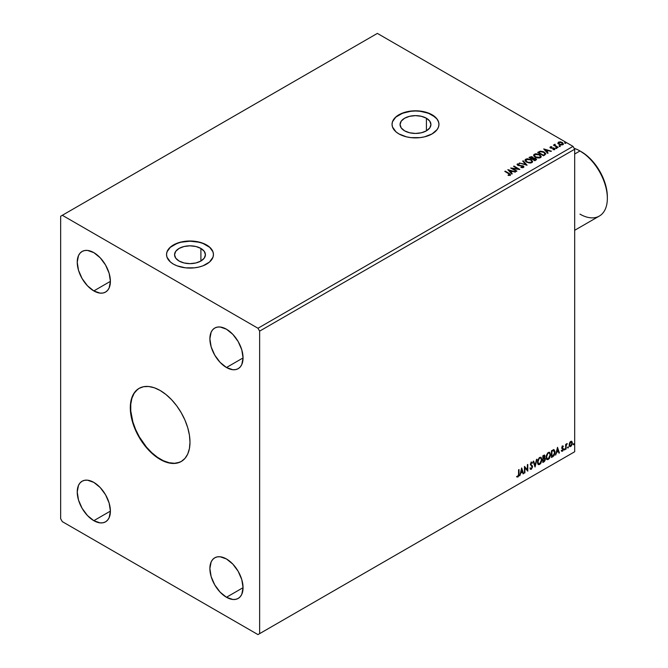 <?xml version="1.0" encoding="UTF-8"?>
<svg xmlns="http://www.w3.org/2000/svg" width="668" height="668" viewBox="0 0 668 668"><rect width="100%" height="100%" fill="white"/><g stroke="black" fill="none" stroke-linecap="round" stroke-linejoin="round"><path stroke-width="1" d="M139.203 388.3A42.209 24.374 -120 0 0 132.949 422.176A42.209 24.374 -120 0 0 160.479 459.217L160.145 459.409A42.209 24.374 60 0 1 132.573 422.218A42.209 24.374 60 0 1 139.036 388.392A42.209 24.374 60 0 1 160.145 390.479L165.965 394.504L171.567 399.698L176.728 405.86L181.245 412.757L184.961 420.122L187.716 427.679L189.42 435.118L189.988 442.174L189.42 448.57L187.716 454.056L184.961 458.423L181.245 461.496L176.728 463.175L171.567 463.383L165.965 462.106L160.145 459.409L154.325 455.384L148.722 450.19L143.562 444.028L139.036 437.131L135.328 429.766L132.573 422.218L130.87 414.77L130.302 407.714L130.87 401.318L132.573 395.84L135.328 391.473L139.036 388.392L143.562 386.714L148.722 386.513L154.325 387.782L160.145 390.479A42.209 24.374 60 0 1 187.716 427.679A42.209 24.374 60 0 1 181.245 461.496A42.209 24.374 60 0 1 160.145 459.409L160.479 459.217A42.209 24.374 -120 0 0 181.412 461.404M200.901 248.429L200.901 261.029L195.899 262.958L189.988 263.643L184.084 262.958L179.082 261.029A15.431 8.909 180 0 1 174.557 254.733A15.431 8.909 180 0 1 184.084 246.5A15.431 8.909 180 0 1 200.901 248.429L204.249 251.327L205.418 254.733L204.249 258.14L200.901 261.029L200.901 248.429A15.431 8.909 180 0 1 205.418 254.733A15.431 8.909 180 0 1 195.899 262.958A15.431 8.909 180 0 1 179.082 261.029L175.734 258.14L174.557 254.733L175.734 251.327L179.082 248.429L184.084 246.5L189.988 245.824L195.899 246.5L200.901 248.429M426.409 118.236L426.409 130.836L421.399 132.765L415.496 133.441L409.593 132.765L404.591 130.836A15.431 8.909 180 0 1 400.065 124.54A15.431 8.909 180 0 1 409.593 116.307A15.431 8.909 180 0 1 426.409 118.236L429.749 121.125L430.927 124.54L429.749 127.947L426.409 130.836L426.409 118.236A15.431 8.909 180 0 1 430.927 124.54A15.431 8.909 180 0 1 421.399 132.765A15.431 8.909 180 0 1 404.591 130.836L401.243 127.947L400.065 124.54L401.243 121.125L404.591 118.236L409.593 116.307L415.496 115.631L421.399 116.307L426.409 118.236M438.943 124.44A23.447 13.535 0 0 0 432.079 114.963L432.079 114.771A23.447 13.535 180 0 1 438.951 124.348A23.447 13.535 180 0 1 424.472 136.857A23.447 13.535 180 0 1 398.913 133.917L406.52 136.857L410.92 137.625L420.072 137.625L424.472 136.857L432.079 133.917L437.164 129.525L438.5 126.987L438.951 124.348L438.5 121.701L437.164 119.163L432.079 114.771L424.472 111.84L415.496 110.804L406.52 111.84L398.913 114.771L395.999 116.825L392.5 121.701L392.049 124.348L392.5 126.987L395.999 131.863L398.913 133.917A23.447 13.535 180 0 1 392.049 124.348A23.447 13.535 180 0 1 406.52 111.84A23.447 13.535 180 0 1 432.079 114.771L432.079 114.963A23.447 13.535 0 0 0 406.603 112.007A23.447 13.535 0 0 0 392.049 124.44M213.443 254.633A23.447 13.535 0 0 0 206.571 245.156L206.571 244.964A23.447 13.535 180 0 1 213.443 254.541A23.447 13.535 180 0 1 198.964 267.05A23.447 13.535 180 0 1 173.413 264.111L176.962 265.797L185.412 267.818L194.563 267.818L198.964 267.05L203.022 265.797L209.485 262.065L212.992 257.18L213.443 254.541L212.992 251.903L209.485 247.018L203.022 243.286L194.563 241.265L185.412 241.265L181.02 242.033L173.413 244.964L170.49 247.018L166.992 251.903L166.541 254.541L166.992 257.18L170.49 262.065L173.413 264.111A23.447 13.535 180 0 1 166.541 254.541A23.447 13.535 180 0 1 181.02 242.033A23.447 13.535 180 0 1 206.571 244.964L206.571 245.156A23.447 13.535 0 0 0 181.095 242.208A23.447 13.535 0 0 0 166.541 254.633M226.469 367.509A23.447 13.535 60 0 1 211.146 346.842A23.447 13.535 60 0 1 214.745 328.046A23.447 13.535 60 0 1 226.469 329.215L232.815 334.334L238.192 341.59L241.791 349.873L243.052 357.931L226.469 367.509L220.123 362.382L214.745 355.125L211.146 346.842L209.886 338.785L211.146 332.188L212.683 329.758L214.745 328.046L217.259 327.12L220.123 327.003L226.469 329.215A23.447 13.535 60 0 1 241.791 349.873A23.447 13.535 60 0 1 238.192 368.669L235.679 369.596L232.815 369.713L226.469 367.509L243.052 357.931L241.791 364.528L240.255 366.957L238.192 368.669A23.447 13.535 60 0 1 226.469 367.509M93.821 520.681A23.447 13.535 60 0 1 78.498 500.015A23.447 13.535 60 0 1 82.097 481.227A23.447 13.535 60 0 1 93.821 482.388L100.167 487.506L105.544 494.763L109.134 503.046L110.404 511.103L93.821 520.681L87.475 515.554L82.097 508.298L78.498 500.015L77.237 491.957L78.498 485.36L80.035 482.939L82.097 481.227L84.611 480.292L87.475 480.183L93.821 482.388A23.447 13.535 60 0 1 109.134 503.046A23.447 13.535 60 0 1 105.544 521.842L103.031 522.768L100.167 522.885L93.821 520.681L110.404 511.103L109.134 517.7L107.606 520.13L105.544 521.842A23.447 13.535 60 0 1 93.821 520.681M226.469 597.267A23.447 13.535 60 0 1 211.146 576.601A23.447 13.535 60 0 1 214.745 557.813A23.447 13.535 60 0 1 226.469 558.974L232.815 564.093L238.192 571.349L241.791 579.632L243.052 587.69L226.469 597.267L220.123 592.14L214.745 584.884L211.146 576.601L209.886 568.543L211.146 561.947L212.683 559.517L214.745 557.813L217.259 556.878L220.123 556.761L226.469 558.974A23.447 13.535 60 0 1 241.791 579.632A23.447 13.535 60 0 1 238.192 598.428L235.679 599.355L232.815 599.472L226.469 597.267L243.052 587.69L241.791 594.286L240.255 596.716L238.192 598.428A23.447 13.535 60 0 1 226.469 597.267M93.821 290.922A23.447 13.535 60 0 1 78.498 270.256A23.447 13.535 60 0 1 82.097 251.469A23.447 13.535 60 0 1 93.821 252.629L100.167 257.748L105.544 265.004L109.134 273.287L110.404 281.345L93.821 290.922L87.475 285.795L82.097 278.539L78.498 270.256L77.237 262.198L78.498 255.602L80.035 253.172L82.097 251.469L84.611 250.533L87.475 250.416L93.821 252.629A23.447 13.535 60 0 1 109.134 273.287A23.447 13.535 60 0 1 105.544 292.083L103.031 293.01L100.167 293.127L93.821 290.922L110.404 281.345L109.134 287.941L107.606 290.371L105.544 292.083A23.447 13.535 60 0 1 93.821 290.922M60.654 216.248L60.654 518.76L62.316 521.633L257.973 634.6L573.019 452.712L257.973 634.6L259.635 633.64L259.635 331.128L574.68 149.24L574.68 451.752L259.635 633.64L574.68 451.752L573.019 452.712L574.68 451.752L574.68 149.24L259.635 331.128L257.973 328.255L62.316 215.288L377.362 33.4L573.019 146.367L257.973 328.255L573.019 146.367L574.68 149.24L573.019 146.367L377.362 33.4L60.654 216.248L60.654 518.76L62.316 521.633L257.973 634.6L259.635 633.64L259.635 331.128L257.973 328.255L62.316 215.288L60.654 216.248M521.633 468.017L519.771 475.8L520.848 473.019L522.485 472.084L523.077 473.888L523.562 473.604L521.7 467.976L519.771 475.8L520.848 473.019L522.485 472.084L523.077 473.888L523.562 473.604L521.633 468.017M531.043 462.031L532.488 462.715L531.369 462.223L530.35 464.11L532.104 467.258L531.31 468.619L530.4 468.026L530.033 468.577L531.344 469.287L532.563 466.924L532.279 465.738L530.801 464.327L531.235 463.007L532.145 463.325L532.488 462.715L531.369 462.223L530.334 464.385L532.12 467.015L531.31 468.619L530.4 468.026L530.033 468.577L531.344 469.287L530.434 469.22M537.481 462.248L537.773 463.842L538.734 464.686L540.704 463.534L541.915 460.26L541.08 457.338L539.168 457.814L537.598 460.987L538.391 464.561L539.719 464.452L541.94 459.642L541.03 457.304L539.677 457.43L537.481 462.248M546.107 457.271L546.399 458.858L547.359 459.701L549.33 458.549L550.566 454.966L549.714 452.361L547.802 452.837L546.232 456.002L547.025 459.576L548.345 459.467L550.574 454.657L549.655 452.328L548.311 452.445L546.107 457.271M557.488 447.318L555.634 455.092L556.711 452.32L558.348 451.376L558.941 453.18L559.425 452.896L557.488 447.318L555.634 455.092L556.711 452.32L558.348 451.376L558.941 453.18L559.425 452.896L557.488 447.318M564.26 449.639L564.794 449.831L564.911 448.888L564.285 449.43L564.635 449.981L565.003 449.205L564.635 448.863L564.26 449.639L564.635 449.981M567.683 447.66L568.217 447.861L568.334 446.909L567.708 447.451L568.059 448.003L568.426 447.226L568.059 446.884L567.683 447.66L568.059 448.003M573.269 444.437L573.795 444.637L573.921 443.694L573.286 444.228L573.637 444.779L574.012 444.011L573.637 443.661L573.637 444.779M571.942 441.498L570.739 441.389L569.528 442.892L569.119 445.305L570.021 446.641L571.457 445.806L572.367 442.767L571.424 441.206L570.046 442.007L569.103 444.88L569.762 446.55L570.739 446.458L572.376 442.993L571.708 441.306M565.679 449.288L566.264 445.289L567.165 443.552L566.122 444.855L566.122 444.136L565.679 444.395L565.679 449.288L566.188 445.665L567.241 443.577L566.122 444.855L566.122 444.136L565.679 444.395L565.679 449.288M562.247 445.907L563.441 446.291L562.715 446.032L561.938 446.9L561.813 448.403L562.999 449.531L561.755 451.242L562.715 451.059L563.391 449.773L563.299 448.579L562.18 447.585L563.441 446.291L562.581 446.09L561.73 447.869L562.999 449.531L561.588 451.075L562.506 451.209L563.441 449.255L562.18 447.585L563.441 446.291L562.581 446.09M552.812 456.72L554.156 455.476L554.924 453.405L554.974 451.276L553.906 449.739L551.467 450.791L551.467 457.496L552.812 456.72L551.467 457.112L552.812 456.72L555.033 452.169L553.722 449.731L551.467 450.791L551.467 457.496L552.812 456.72M542.833 462.481L544.57 461.329L545.288 459.843L545.146 458.215L544.445 457.931L544.988 456.394L544.462 455.058L542.833 455.776L542.833 462.481L543.994 461.805L545.364 459.116L544.445 457.931L544.988 456.194L544.587 455.117L542.833 455.776L542.833 462.481M535.018 466.99L536.955 459.175L535.06 465.354L533.649 461.079L533.164 461.363L535.093 466.949L536.955 459.175L535.06 465.354L533.649 461.079L533.164 461.363L535.018 466.99M524.906 472.835L524.906 467.842L527.803 471.157L527.803 464.452L527.361 464.711L527.361 469.713L524.455 466.389L524.455 473.086L524.906 472.835L524.455 472.71L524.906 472.835L524.906 467.842L527.803 471.157L527.803 464.452L527.361 464.711L527.361 469.713L524.455 466.389L524.455 473.086L524.906 472.835M516.865 476.868L517.967 477.01L519.028 474.046L519.028 469.52L518.577 469.779L518.527 475.299L516.865 476.868L517.967 477.01L518.911 475.599L519.028 469.52L518.577 469.779L518.577 474.238L517.959 476.326L517.09 476.226L517.09 477.019M559.283 146.167L560.252 145.975L559.375 145.607L559.283 146.167L560.135 146.225L559.174 145.674M555.86 148.137L556.828 147.945L555.951 147.578L555.86 148.137L556.72 148.204L555.751 147.645M543.694 148.931L547.635 153.356L548.127 153.081L546.858 151.661L548.486 150.718L551.434 151.168L543.694 148.931L547.635 153.356L548.127 153.081L546.858 151.661L548.486 150.718L551.434 151.168L543.694 148.931M535.235 157.197L539.226 158.049L540.746 157.489L541.239 156.487L539.118 154.316L535.653 153.74L533.699 154.892L534.033 156.203L535.235 157.197L540.504 157.648L541.239 156.579L539.677 154.6L534.367 154.149L533.649 155.226L535.235 157.197M507.83 169.639L511.78 174.064L512.264 173.78L510.995 172.369L512.632 171.425L515.571 171.876L507.83 169.639L511.78 174.064L512.264 173.78L510.995 172.369L512.632 171.425L515.571 171.876L507.83 169.639M523.495 167.468L523.153 165.856L518.168 165.422L519.186 165.697L518.168 165.422L518.017 164.278L519.529 163.852L517.424 163.927L517.107 164.645L517.424 163.927L517.742 165.313L522.693 166.107L522.434 167.66L520.99 167.493L522.869 167.142L520.99 167.109L523.495 167.468L523.921 166.858L523.411 166.023L518.168 165.038L517.9 164.361L519.529 163.852L517.224 164.086L517.984 165.439L522.86 166.215L522.944 167.1L520.923 167.493L522.919 167.668L523.921 166.866M526.609 162.182L530.592 163.034L532.112 162.474L532.605 161.464L530.492 159.301L527.019 158.725L525.065 159.877L525.248 160.963L526.609 162.182L531.87 162.633L532.613 161.564L531.043 159.585L525.733 159.134L525.015 160.211L526.609 162.182M564.861 142.944L565.829 142.752L564.961 142.384L564.861 142.944L565.721 143.01L564.752 142.451M533.323 158.107L532.63 156.98L529.039 157.397L534.843 160.746L536.454 159.669L535.719 158.333L533.323 158.007L531.586 156.604L529.039 157.397L534.843 160.746L536.538 159.368L535.719 158.333L533.34 158.241M527.027 165.255L523.161 160.788L522.677 161.071L525.666 164.428L519.362 162.984L527.102 165.213L523.161 160.788L522.677 161.071L525.666 164.428L519.362 162.984L527.027 165.255M510.118 175.191L509.15 173.404L505.225 171.142L504.783 171.4L509.642 174.34L508.131 175.049L508.356 175.442L510.118 175.191L510.319 174.214L505.225 171.142L504.783 171.4L508.64 173.63L509.517 174.849L508.131 175.049L508.356 175.442L510.511 175.041M516.907 171.1L512.59 168.612L519.813 169.422L514.009 166.073L513.558 166.332L517.892 168.829L510.661 168.01L516.464 171.359L516.907 171.1L512.59 168.612L519.712 169.48L514.009 166.073L513.558 166.332L517.892 168.829L510.661 168.01L516.464 171.359L516.907 171.1M544.821 154.984L545.681 153.481L543.351 151.644L540.412 151.185L537.665 152.413L543.468 155.761L545.764 153.874L544.211 152.07L540.136 151.227L537.665 152.413L543.468 155.761L544.821 154.984M552.954 149.64L554.682 149.373L554.674 148.463L551.192 147.82L550.691 147.277L551.743 146.709L550.424 146.785L549.998 147.444L550.716 148.079L554.081 148.613L553.087 149.632L554.916 148.964M557.68 147.561L558.131 147.302L555.1 145.39L555.075 144.255L554.39 144.555L554.515 145.215L553.438 145.115L557.68 147.561L558.131 147.302L555.317 145.599L555.075 144.255L554.515 145.215L553.438 145.115L557.68 147.561M557.922 143.244L560.327 144.881L562.398 144.873L563.333 144.146L562.623 142.71L560.602 141.892L558.623 142.05L557.922 143.244L558.999 144.363L562.815 144.68L563.383 143.887L562.272 142.476L560.327 141.858L558.431 142.15L557.872 143.328M212.992 252.086L211.656 249.548M209.485 247.21L203.022 243.478L198.964 242.225L189.988 241.19L181.02 242.225L176.962 243.478L170.49 247.21M168.328 249.548L166.992 252.086M438.5 121.893L437.164 119.355M434.993 117.017L428.522 113.276L420.072 111.255L415.496 110.997L410.92 111.255L402.47 113.276L395.999 117.017M393.836 119.355L392.5 121.893M564.861 143.328L565.604 142.509L565.721 143.386M565.721 143.01L565.604 142.509M565.754 143.002L564.71 142.86M533.323 158.007L535.719 158.333L536.504 159.552M536.513 159.569L535.21 158.483L533.323 158.391M535.277 158.592L534.692 160.145L532.538 158.9L533.991 158.316L535.385 158.658L535.736 159.794L534.692 160.529L532.538 158.9L535.277 158.592L535.778 159.243L535.202 160.237L535.277 158.976M532.663 158.391L531.937 158.942L530.083 157.481L532.196 157.247L532.171 158.809M532.196 157.247L531.937 158.558L530.083 157.481L531.937 158.942L530.083 157.481L532.02 157.155L532.697 157.84L532.171 158.425M534.692 160.145L535.202 159.852L534.692 160.145L532.538 158.9L534.692 160.145M525.031 160.412L525.733 159.134L531.043 159.585L532.596 161.748M532.605 161.848L531.536 160.287L528.497 159.118L526.326 159.251L525.023 160.504M531.786 161.397L531.26 162.683L529.064 162.975L526.651 162.048L525.783 160.654M531.862 161.84L531.26 162.683L531.845 161.213L530.592 159.844L531.87 161.389L531.26 162.299L527.052 162.307L531.26 162.683L527.495 162.149L525.774 160.337L526.351 159.46L530.592 159.844L528.572 159.168L525.891 159.903L527.052 162.307L525.799 160.545M519.804 163.109L525.666 164.812L519.804 163.109M522.902 161.322L523.161 160.788L526.718 165.163L522.902 161.322M522.693 166.107L522.869 167.142M522.869 167.526L522.693 166.491L522.869 167.526L523.169 167.142M517.424 163.927L517.057 164.47M518.168 165.038L518.017 164.278M523.879 167.017L523.153 166.24L523.887 167.042M518.168 165.422L517.825 164.837M510.511 174.958L509.15 173.789L510.118 175.575M509.709 174.899L508.131 175.433L509.651 174.74M508.214 170.073L515.137 172.127L508.214 170.073M510.995 172.745L512.039 173.914L510.995 172.745M509.266 170.808L510.594 172.294L511.838 171.576L510.594 172.294L509.266 170.423L511.838 171.192L510.594 171.91L509.266 170.808M511.354 168.411L517.892 169.213L511.354 168.411M513.892 166.524L514.009 166.073L519.128 169.413L513.892 166.524M512.59 168.987L516.581 171.292L512.59 168.987M533.665 155.427L534.367 154.149L539.677 154.6L541.222 156.771M541.239 156.863L540.17 155.302L537.84 154.266L534.959 154.275L533.649 155.519M540.42 156.421L539.894 157.698L537.698 157.99L535.285 157.063L534.408 155.669M540.495 156.855L539.894 157.698L535.686 157.322L534.425 155.56M534.985 154.483L539.226 154.859L540.495 156.404L539.894 157.314L535.686 156.938L534.408 155.352L534.985 154.483L536.496 154.141L539.435 154.984L540.412 156.805L538.867 157.631L536.12 157.164L534.492 155.769L534.985 154.483M537.999 152.605L540.136 151.227L544.211 152.07L545.748 154.066L544.462 152.605L541.823 151.594L540.02 151.636L537.999 152.605M544.971 154.074L543.326 155.544L538.709 152.88L543.326 155.544L538.709 152.496L540.454 151.686L543.769 152.329L544.971 154.091L543.326 155.544L543.802 154.884L543.326 155.16L538.709 152.496L540.671 151.636L542.257 151.719L544.403 152.763L544.946 153.907M544.078 149.365L550.991 151.419L544.078 149.365M546.858 152.045L547.902 153.206L546.858 152.045M545.13 150.108L546.457 151.586L547.702 150.868L546.457 151.586L545.13 149.724L547.702 150.484L546.457 151.21L545.13 150.108M554.582 149.432L554.298 148.187L553.496 147.887L550.958 148.104L551.451 147.879L550.958 148.104L550.824 147.135L551.743 146.709L550.273 146.851L551.743 147.085M550.958 147.72L550.824 147.135M554.883 149.173L554.298 148.563L554.582 149.816M551.359 147.06L549.998 147.511L550.273 146.851L550.541 147.987L553.872 148.455L554.014 149.548L553.872 148.839L553.505 149.674M553.872 148.455L554.014 149.164M550.273 146.851L549.973 147.67M550.958 148.104L550.741 147.586M555.86 148.521L556.603 147.712L556.72 148.588M555.709 148.054L556.753 148.204L556.603 147.712M554.515 145.599L553.772 145.307L553.889 144.856L554.515 145.599L554.59 144.363L554.515 145.215M554.59 144.363L555.1 144.68L554.356 145.048M555.317 145.599L555.041 144.706M555.317 145.983L557.797 147.494L554.891 145.307M559.283 146.551L560.026 145.733L560.135 146.609M560.135 146.225L560.026 145.733M560.176 146.225L559.133 146.083M557.922 143.628L558.431 142.15L560.327 141.858L562.272 142.476L563.358 144.071M563.333 144.53L562.924 143.344L560.87 142.326L558.832 142.351L557.897 143.136M562.673 144.021L562.147 144.839L560.803 144.956L559.174 144.321L558.59 143.236M558.949 142.835L559.45 144.497L558.573 143.395L558.949 142.451L561.83 142.735L562.297 144.764L562.69 144.179L559.45 144.497L562.297 144.764L559.45 144.113L558.949 142.451L559.659 142.242L561.83 142.735L562.665 143.979M511.838 171.192L510.594 171.91L509.266 170.423L511.838 171.192M547.702 150.484L546.457 151.21L545.13 149.724L547.702 150.484M558.598 143.186L558.949 142.451M574.012 444.011L572.935 444.245M573.261 444.612L573.653 443.635M569.345 446.299L570.597 446.14L571.641 444.688L572.042 442.8L571.608 441.306L572.376 442.993L570.739 446.458L569.604 446.433M571.232 441.874L570.405 441.798L571.925 443.251L570.739 445.857L569.57 445.614L569.57 442.834L571.148 441.798M570.739 445.857L569.904 445.806L569.211 444.437L570.338 442.325L571.265 441.882L571.925 443.093L571.265 445.356L570.739 445.857L569.545 444.629L571.073 441.748M570.739 441.991L569.211 444.437L570.405 445.665M568.426 447.226L567.357 447.468M567.683 447.827L568.076 446.859M565.788 444.329L566.122 444.855L565.788 444.329M566.431 444.103L566.815 443.661L567.023 444.22L566.464 444.078M566.021 444.796L566.122 449.03L565.679 448.904L566.046 444.721M565.003 449.205L563.934 449.447M564.26 449.806L564.652 448.829M563.441 446.291L562.874 446.625L563.032 446.024M562.848 446.675L562.281 446.491L561.955 447.777L563.299 448.579L561.871 447.61L562.089 446.658L562.74 446.558M563.299 448.579L562.506 451.209L561.254 450.883M561.588 451.075L562.506 451.209M562.456 450.641L561.838 450.474M561.504 450.282L562.122 450.449M561.871 448.545L562.89 449.13M562.089 448.704L562.773 449.03M561.421 451.05L562.748 450.399L562.857 448.253M557.413 447.627L559.425 452.896L558.832 452.862L557.413 447.627M558.014 451.184L556.386 452.127L555.734 454.649L556.386 452.127L558.014 451.184M557.195 448.721L556.903 451.518L557.195 448.721L558.156 450.8L556.903 451.518L557.195 448.721M554.223 449.856L553.722 449.731M553.396 449.539L555.033 452.169L552.478 456.528L554.532 453.53L554.64 451.084L554.022 449.748M553.772 450.524L554.54 451.702L554.323 454.123L551.91 456.553L551.91 451.226L553.772 450.524L551.576 451.034L553.488 450.499L554.59 452.428L553.588 455.417L551.576 456.361L551.576 451.034L551.576 456.361L551.576 451.034L553.688 450.441M549.488 452.244L550.574 454.657L548.345 459.467L546.867 459.467M546.633 459.35L548.278 459.108L549.706 457.079L550.24 454.465L549.706 452.461M547.217 458.774L546.324 457.714L546.449 455.259L547.585 453.246L549.113 452.887M549.238 452.979L548.002 452.929L549.397 453.054L550.123 454.916L548.328 458.791L547.292 458.866L546.224 456.812L547.125 458.749M546.558 457.004L548.002 452.929L546.558 457.004L547.727 453.639L548.745 452.954L549.597 453.196L550.106 455.417L549.129 458.048L547.543 458.966L546.558 457.004M544.412 455.05L544.988 456.194L544.119 457.739L545.364 459.116L543.994 461.805L542.833 462.097L544.687 460.427L544.712 457.906M544.938 458.014L544.445 457.931M544.362 457.313L544.337 454.975M543.886 458.39L544.587 459.183L543.886 458.39L542.95 458.849L544.22 458.582L544.921 459.375L543.284 461.538L542.95 458.849L544.487 458.674M543.41 455.751L544.211 456.269L542.95 456.019L544.545 456.461L543.284 458.357L542.95 456.019L544.019 455.66M543.744 455.943L544.462 457.046L543.284 458.357L542.95 456.019L542.95 458.165L543.284 456.211L544.245 455.801L544.545 456.461M544.22 458.582L544.921 459.375L544.612 460.477L543.284 461.538L542.95 458.849L542.95 461.346L543.284 459.041L544.512 458.582L544.921 459.375M540.855 457.229L541.94 459.642L539.719 464.452L538.233 464.444M538.007 464.327L539.644 464.085L541.08 462.056L541.606 459.15L541.072 457.446M538.583 463.759L537.69 462.699L537.907 459.968L539.159 458.048L540.479 457.872M540.604 457.964L539.368 457.914L540.771 458.039L541.497 459.901L539.702 463.776L538.659 463.851L537.59 461.797L538.5 463.734M537.924 461.989L539.368 457.914L537.924 461.989L538.909 458.858L539.911 457.998L540.888 458.114L541.472 460.394L540.495 463.033L538.917 463.951L537.924 461.989M533.423 461.212L535.06 465.354L533.423 461.212M536.521 459.425L534.843 466.439L536.521 459.425M530.584 469.337L531.344 469.287L532.563 466.765L530.784 464.101L531.369 462.916L532.145 463.325L532.488 462.715L531.369 462.223M531.31 468.619L530.4 468.026M530.066 467.834L530.976 468.427L530.066 467.834M532.488 462.715L531.895 462.991L531.853 462.114M531.369 462.916L532.145 463.325M530.342 469.186L531.536 468.627L532.221 466.899L531.945 465.546L530.517 464.327L531.035 462.724L530.718 464.619L532.563 466.765L531.344 469.287M531.035 462.724L531.77 462.882M530.651 468.493L530.217 468.118M524.455 466.431L527.361 469.713L524.455 466.431M527.47 464.644L527.47 470.94L527.47 464.644M524.572 467.658L524.572 472.643L524.572 467.658M521.558 468.335L523.562 473.604L522.969 473.562L521.558 468.335M522.151 471.892L520.522 472.835L519.879 475.349L520.522 472.835L522.151 471.892M521.332 469.42L521.04 472.226L521.332 469.42L522.293 471.508L521.04 472.226L521.332 469.42M516.756 476.835L517.633 476.818L516.539 476.676M558.156 450.8L556.903 451.518L557.529 448.913L558.156 450.8M522.293 471.508L521.04 472.226L521.666 469.612L522.293 471.508M137.408 389.569L134.151 393.31L131.913 398.262L130.769 404.224L130.769 410.987L132.899 422.026L135.662 429.574L139.37 436.939L146.409 447.026L151.811 452.729L157.548 457.363L163.401 460.745L169.138 462.732L174.548 463.275L179.408 462.323M607.346 198.346L607.346 196.818A36.815 21.259 -120 0 0 581.31 151.728L579.983 150.96A38.694 22.336 60 0 1 607.346 198.346A38.694 22.336 60 0 1 579.983 214.144M574.68 230.293L599.33 216.065A38.694 22.336 -120 0 0 605.258 185.053A38.694 22.336 -120 0 0 579.983 150.96L586.387 155.235L591.272 159.769L599.722 171.158L605.367 184.168L606.845 190.664L607.346 196.818M579.983 150.96L574.68 154.024L579.983 150.96A38.694 22.336 -120 0 0 574.146 148.321A38.694 22.336 60 0 1 579.983 150.96L581.31 151.728"/></g></svg>

